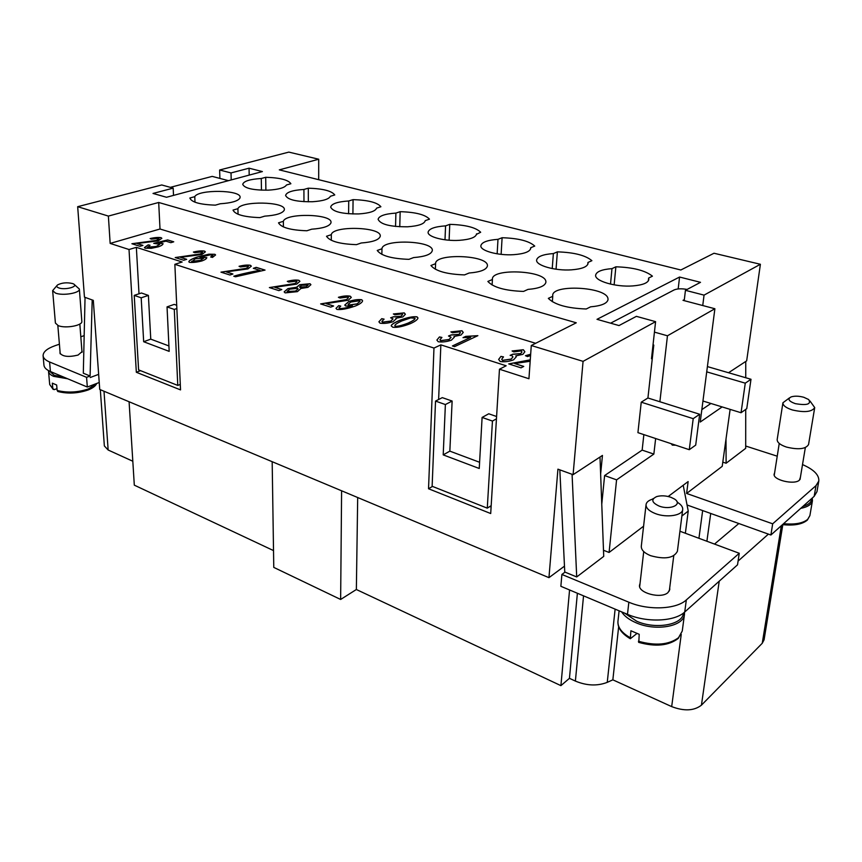 <?xml version="1.0" encoding="UTF-8"?>
<svg xmlns="http://www.w3.org/2000/svg" width="862" height="862" viewBox="0 0 862 862"><rect width="100%" height="100%" fill="white"/><g stroke="black" fill="none" stroke-linecap="round" stroke-linejoin="round"><path stroke-width="1.29" d="M800.41 477.268L799.419 480.145C794.322 485.231 772.471 479.875 774.162 474.025L774.593 472.969M789.473 397.878L782.922 402.78L777.179 439.555C777.082 442.411 780.164 444.911 786.446 447.066C798.384 449.932 805.744 449.102 808.545 444.555L814.719 407.597L809.968 400.97M782.922 402.78C782.847 405.496 786.004 407.898 792.372 409.967C804.483 412.726 811.929 411.928 814.719 407.597M795.27 403.642C806.961 405.625 811.444 404.267 808.696 399.548L803.761 397.263C798.805 395.949 794.592 395.841 791.122 396.908C787.318 398.987 788.698 401.229 795.27 403.642M745.716 409.407L745.695 448.337L726.116 463.239L722.809 462.14M730.125 409.375L722.216 466.342L686.615 493.452L688.135 481.567L668.201 496.49M802.511 464.575C813.814 469.521 819.245 474.994 818.803 481.007L816.023 485.608L772.675 523.816L686.615 493.452M745.695 446.031L777.233 456.192M726.009 439.081L726.116 463.239M745.738 377.75L745.749 361.458M643.86 434.62L642.147 450.115L604.607 475.565L601.762 504.281M689.277 449.695L637.923 432.649L641.242 402.188L647.922 397.996L699.675 414.256L695.699 445.115L689.277 449.695L693.21 418.663L699.675 414.256M653.03 344.843L653.784 345.059L647.922 397.996M710.934 403.47L701.83 409.644M679.946 531.24L739.251 553.275L737.527 564.826L684.73 612.009C674.709 621.621 646.791 622.806 627.482 614.337L560.86 586.3L561.895 574.448L565.019 572.12L576.71 576.947L572.077 474.305M675.776 445.212L672.338 445.126L671.142 443.671M100.315 389.689L104.356 445.934L108.149 450.007L132.813 461.235M272.176 461.698L273.771 567.401L340.641 599.467L356.362 589.511L560.914 685.646L569.448 678.319L575.385 681.077C586.699 685.775 597.323 686.195 607.247 682.359L612.85 679.827L671.681 706.614C684.159 711.355 694.082 710.87 701.431 705.17L762.245 643.267L764.077 639.809L782.879 524.301M129.084 401.746L134.31 485.155L273.513 550.581M552.757 296.302L552.704 295.397C552.316 284.094 605.49 286.798 607.915 298.252L608.055 299.567C607.193 303.456 601.374 305.881 590.599 306.829L586.257 308.984C567.336 308.294 554.697 304.76 548.34 298.371L552.757 296.302L552.348 301.711M492.417 279.503L492.407 279.072C491.857 268.125 544.806 270.388 545.861 281.378L545.915 282.186C545.064 286.055 539.095 288.458 527.997 289.406L523.525 291.421C505.197 290.763 493.312 287.434 487.87 281.443L492.417 279.503L492.105 285.01M435.59 263.686L435.59 263.653C434.901 253.083 487.633 254.936 487.429 265.496L487.439 265.862C486.599 269.698 480.49 272.08 469.111 273.017L464.521 274.903C446.764 274.267 435.569 271.131 430.935 265.507L435.59 263.686L435.375 269.256M381.974 248.762C382.351 238.785 433.705 240.552 432.315 250.508L432.315 250.519C431.474 254.29 425.246 256.639 413.609 257.576L408.933 259.343C391.704 258.729 381.144 255.766 377.244 250.465L381.974 248.762L381.855 254.376M331.31 234.669C332.667 225.435 381.5 226.814 380.25 236.059L380.228 236.35C379 239.905 372.664 242.125 361.221 242.987L356.459 244.646C339.736 244.065 329.747 241.263 326.515 236.263L331.31 234.669L331.288 240.293M283.361 221.319C285.57 212.763 332.118 213.819 331.008 222.396L330.933 222.956C329.359 226.307 322.938 228.387 311.678 229.195L306.861 230.768C290.602 230.197 281.152 227.546 278.512 222.827L283.361 221.319L283.415 226.932M237.912 208.669C240.854 200.717 285.344 201.514 284.352 209.488L284.212 210.253C282.327 213.42 275.84 215.392 264.753 216.146L259.893 217.612C244.086 217.062 235.121 214.552 233.031 210.091L237.912 208.669L238.052 214.261M648.623 278.049L648.849 279.514C648.041 282.962 642.686 285.096 632.762 285.925C615.662 287.272 594.349 280.915 595.653 275.097C596.504 271.562 601.945 269.407 611.977 268.632L615.867 266.811C633.085 267.36 645.272 270.474 652.426 276.163L648.623 278.049L648.31 280.915M615.867 266.811L614.143 284.848M611.977 268.632L610.511 284.115M587.949 262.457L588.056 263.449C587.27 266.886 581.764 269.019 571.538 269.838C555.171 271.045 535.55 265.41 536.627 260.012C537.479 256.488 543.049 254.344 553.372 253.568L557.38 251.866C574.103 252.394 585.61 255.335 591.892 260.69L587.949 262.457L587.776 264.418M557.38 251.866L556.055 269.213M553.372 253.568L552.23 268.578M530.68 247.739L530.712 248.331C529.925 251.736 524.29 253.848 513.806 254.667C498.128 255.755 479.983 250.734 480.867 245.724C481.707 242.233 487.418 240.11 497.988 239.334L502.104 237.729C518.364 238.246 529.236 241.026 534.731 246.069L530.68 247.739L530.593 248.913M502.104 237.729L501.124 254.355M497.988 239.334L497.148 253.827M476.524 233.817L476.524 234.076C475.749 237.438 469.984 239.528 459.252 240.336C444.221 241.317 427.38 236.824 428.102 232.18C428.953 228.732 434.771 226.631 445.568 225.866L449.77 224.357C465.599 224.853 475.899 227.482 480.673 232.255L476.492 234.324M449.77 224.357L449.102 240.229M445.568 225.866L444.997 239.798M425.235 220.64C424.406 223.937 418.544 225.984 407.651 226.781C390.292 226.889 380.444 224.4 378.106 219.314C378.957 215.92 384.894 213.851 395.895 213.097L400.162 211.675C415.57 212.16 425.332 214.649 429.47 219.163L425.235 220.64M400.162 211.675L399.763 226.781M395.895 213.097L395.55 226.469M376.597 208.141C375.423 211.265 369.464 213.194 358.743 213.927C342.214 214.056 332.851 211.772 330.674 207.095C331.536 203.755 337.559 201.719 348.733 200.975L353.075 199.628C368.074 200.103 377.351 202.473 380.896 206.74L376.597 208.141M353.075 199.628L352.903 214.002M348.733 200.975L348.604 213.776M330.405 196.267C328.918 199.219 322.894 201.051 312.335 201.74C296.56 201.87 287.649 199.779 285.602 195.458C286.475 192.183 292.584 190.19 303.92 189.457L308.305 188.185C322.938 188.649 331.751 190.901 334.758 194.952L330.405 196.267M308.305 188.185L308.337 201.827M303.92 189.457L303.963 201.686M194.78 196.665C198.357 189.252 240.983 189.834 240.099 197.269L239.873 198.195C237.696 201.202 231.167 203.055 220.263 203.755L215.36 205.145C199.973 204.617 191.472 202.236 189.855 198.012L194.78 196.665L194.984 202.204M286.475 184.974C284.719 187.776 278.642 189.511 268.233 190.157C253.148 190.286 244.646 188.358 242.728 184.36C243.623 181.171 249.797 179.221 261.272 178.499L265.69 177.292C279.967 177.734 288.361 179.889 290.882 183.735L286.475 184.974M265.69 177.292L265.895 190.222M261.272 178.499L261.466 190.168M357.687 497.525L356.362 589.511M341.6 490.78L340.641 599.467M564.481 566.151L548.954 577.659L557.929 469.165L573.09 474.671L602.452 455.427L600.631 474.068M652.329 358.258L651.489 358.754L655.594 321.655L583.068 361.361L531.283 345.511L528.934 378.741L499.464 369.216L490.704 513.536L428.533 488.754L433.974 348.054L174.857 264.322L180.535 389.893L136.336 372.276L129.02 249.517L110.164 243.418L108.375 216.082L77.677 206.686L84.454 297.142L93.311 300.364L99.733 389.452L548.954 577.659M569.567 589.964L560.914 685.646M219.896 178.412L219.638 169.997L288.835 152.111L318.714 159.222L279.31 169.868L680.829 270L714.005 253.245L760.392 264.278L746.664 360.855L728.541 372.74M318.714 159.222L318.692 179.695M687.046 504.981L738.831 523.525L714.512 544.084M738.831 523.525L768.398 534.117L738.087 561.076M710.708 513.45L706.894 541.25M702.659 510.573L698.931 538.297M577.389 593.261L569.448 678.319M618.657 626.739L612.85 679.827M683.426 613.076L683.415 613.13C682.812 624.864 655.605 629.745 636.727 621.243L624.638 613.141M768.398 534.117L770.897 535.011L814.17 496.34L816.961 491.685L818.803 481.007M802.91 506.403C808.071 504.927 810.959 502.665 811.573 499.615L811.767 498.495M59.413 344.197L54.888 345.759C47.001 348.604 43.068 351.933 43.1 355.769L43.951 365.208C44.221 367.675 46.376 369.776 50.416 371.522L87.321 387.038L99.238 382.491M49.446 371.08L54.241 375.304L64.65 377.502M48.541 370.617L48.531 371.35C48.746 373.3 50.449 374.959 53.616 376.338L67.656 378.774M56.978 388.643L54.349 389.624L52.819 388.6L52.334 383.159L56.666 385.012L57.14 390.464L58.045 391.563M170.331 187.345L212.203 176.387L228.452 180.664M43.1 355.769C43.369 358.193 45.524 360.273 49.587 361.986L86.577 377.33L90.09 376.015L83.312 373.214L85.047 297.358M84.174 335.62L80.812 336.783M60.092 352.267L59.941 353.086C62.603 356.663 68.648 357.321 78.054 355.079L82.17 351.534L81.89 350.748M56.946 285.591L52.647 290.645L55.405 323.056L58.239 325.631C65.383 328.734 82.795 325.534 81.836 321.354L79.369 289.061L74.337 284.568M52.647 290.645L55.502 293.091C62.71 296.054 80.317 293.037 79.369 289.061M72.656 283.566C67.107 282.262 62.118 282.693 57.7 284.837C56.213 286.001 56.536 287.014 58.691 287.876C64.941 290.386 79.078 286.55 73.475 283.921L72.656 283.566M92.202 299.954L90.09 376.015M98.645 374.345L90.208 377.524M87.321 387.038L86.577 377.33M684.514 612.192L684.471 614.326C683.846 626.523 655.605 631.577 636.027 622.741C629.185 619.778 624.4 616.158 621.642 611.88M636.932 633.505L630.305 638.731L630.909 630.758L639.205 634.303L638.807 642.405M800.723 508.364C807.726 506.985 811.638 504.432 812.457 500.693L812.273 498.042M745.274 383.17L750.996 379.269L746.751 408.674L741.051 412.736L745.274 383.17L706.721 371.856L702.95 401.024L741.051 412.736M707.4 366.587L750.996 379.269M641.242 402.188L693.21 418.663M684.331 299.631L683.016 300.342L714.889 308.736L706.721 371.856M702.95 401.024L700.224 422.046L722.13 406.918M659.872 401.757L667.457 335.792L714.889 308.736M654.441 332.118L667.457 335.792M642.147 450.115L653.849 454.091L655.648 438.532M599.995 457.032L603.723 556.389L576.71 576.947M559.837 469.855L564.772 572.303M739.251 553.275L686.324 599.93C676.282 609.445 648.246 610.598 628.84 602.215L561.895 574.448M643.591 526.197L609.078 552.467L603.486 550.258M669.699 587.895L669.796 589.489L668.007 592.55C661.208 599.198 637.794 592.97 639.55 585.082L640.024 583.585M676.896 501.555L678.146 502.805C681.4 504.927 682.919 507.168 682.704 509.507L677.392 551.314C673.772 558.177 664.817 559.632 650.53 555.656C644.248 553.038 641.166 549.902 641.296 546.271L646.058 504.615C646.403 502.309 648.386 500.553 652.006 499.335L653.515 498.451M682.704 509.507C682.456 515.551 666.638 517.997 655.486 513.633C649.086 511.101 645.95 508.095 646.058 504.615M659.096 506.059C651.629 502.535 650.842 499.378 656.715 496.577C661.035 495.381 665.733 495.607 670.798 497.255L674.224 498.882C683.394 504.248 670.442 510.509 659.096 506.059M610.598 323.185L674.084 289.955C677.187 288.63 681.54 288.458 687.122 289.427M685.365 533.255L688.232 511.058L683.21 485.252M681.874 516.036L688.232 511.058M609.078 552.467L616.578 479.854L653.849 454.091M604.607 475.565L616.578 479.854M770.897 535.011L772.675 523.816M583.068 361.361L573.09 474.671M433.974 348.054L440.859 344.865L506.166 365.779L499.464 369.216M535.668 343.302L160.009 229.001L110.164 243.418M129.02 249.517L136.347 247.34L182.151 262.005L174.857 264.322M145.064 248.202L144.417 247.566L148.189 244.84L150.031 245.261L147.617 247.437L156.378 246.403L159.836 244.248L153.748 243.353L167.648 239.927L173.736 241.813L170.848 242.685L165.946 241.155L158.673 242.944L163.058 243.709C162.886 244.743 161.291 245.778 158.285 246.834L151.378 248.31L145.064 248.202M214.918 254.301L215.575 254.958L212.494 257.404L210.662 256.984L212.925 255.518L210.199 254.893L199.833 257.178L206.805 257.641C206.632 258.697 205.048 259.785 202.074 260.895C196.935 262.231 192.722 262.716 189.424 262.35L188.832 261.779C188.983 260.496 191.73 258.923 197.086 257.059L208.863 254.182L214.918 254.301L208.863 254.268L197.086 257.145C191.817 258.977 189.069 260.539 188.843 261.822M260.033 270.399L253.331 268.319L256.197 267.339L265.054 270.086L235.509 276.777L233.774 276.228C237.858 274.773 254.807 270.98 260.033 270.399L260.033 270.496C254.872 271.077 238.246 274.773 233.925 276.271M287.94 288.598L296.905 287.197L299.664 284.708L310.018 283.727L310.902 284.675L307.96 287.348L300.957 288.468L297.401 291.647L285.117 292.886L284.169 291.862L287.94 288.598L284.18 291.916M336.913 309.415L335.986 308.359L338.691 305.644L340.759 306.107L338.928 307.885L339.423 308.445C342.386 308.736 346.535 307.95 351.868 306.085L345.565 305.956L344.778 305.04L348.916 301.42C353.991 299.825 358.269 299.265 361.76 299.739L362.59 300.73C362.46 302.26 360.1 304.006 355.521 305.967C347.311 308.833 341.115 309.986 336.913 309.415M391.574 324.996C392.544 323.778 395.259 322.226 399.72 320.319C407.198 317.475 412.963 316.322 417.025 316.839L417.973 317.959C417.671 319.597 415.128 321.504 410.355 323.659C402.845 326.569 397.005 327.765 392.813 327.248L391.208 325.858L391.574 324.996L391.208 325.911M477.86 335.663L454.576 346.643L452.431 345.953L470.684 337.387L463.023 337.656L465.76 336.374L477.86 335.663M530.173 361.275L514.625 363.516L523.751 366.415L521.036 367.837L508.699 363.904L530.27 359.831M530.572 355.575L527.49 356.566L525.464 355.694L530.669 354.25M500.197 361.512L498.635 359.443L500.93 356.383L503.516 356.9L501.727 359.217L502.557 360.327L511.144 359.077L512.933 356.922L511.996 355.694L510.121 355.359L512.815 354.207L520.637 353.592L521.973 351.955L521.154 350.888L513.806 351.911L512.093 350.974L523.353 349.735L524.883 351.761L522.889 354.336L515.799 355.877L516.252 356.825L513.601 359.81C508.979 361.566 504.518 362.126 500.197 361.512M438.219 341.74L436.883 340.059L439.458 336.934L441.926 337.43L439.932 339.736L440.633 340.63L449.102 339.466L451.095 337.301L448.499 335.997L451.246 334.919L458.907 334.348L460.405 332.678L459.705 331.816L452.453 332.764L450.891 331.892L461.957 330.739L463.26 332.398L461.019 335.049L453.962 336.482L454.328 337.204L451.408 340.156C446.742 341.794 442.346 342.322 438.219 341.74M380.034 323.175L378.903 321.806L381.737 318.681L384.086 319.134L381.898 321.407L382.502 322.129L390.852 321.063L393.018 318.908L390.626 317.798L393.406 316.796L400.916 316.268L402.554 314.598L401.951 313.897L394.807 314.781L393.363 313.951L404.256 312.884L405.366 314.253L402.899 316.925L395.884 318.261L396.175 318.821L393.029 321.709C388.32 323.228 383.989 323.724 380.034 323.175M326.148 303.629L333.616 305.999L330.717 307.141L320.632 303.92L346.481 299.588L348.377 297.778L347.742 297.088L339.984 298.026L338.389 297.304C343.033 295.968 346.955 295.591 350.187 296.162L351.308 297.368L348.323 300.213L326.148 303.629L333.475 306.053M274.773 287.305L281.809 289.546L278.879 290.613L269.375 287.574L294.966 283.523L296.991 281.745L296.442 281.163L288.792 282.046L287.305 281.368C291.959 280.107 295.828 279.751 298.92 280.29L299.901 281.314L296.7 284.115L274.773 287.305L281.669 289.589M226.264 271.886L232.923 274.008L229.96 275.01L220.974 272.144L246.306 268.341L248.45 266.617L247.976 266.121L240.433 266.94L239.054 266.304C243.698 265.13 247.502 264.796 250.465 265.302L251.327 266.164L247.954 268.901L226.264 271.886L232.783 274.051M180.406 257.318L186.698 259.322L183.725 260.259L175.223 257.555L200.275 253.978L202.538 252.307L202.107 251.887L194.683 252.663L193.39 252.06C198.034 250.939 201.773 250.626 204.617 251.122L205.382 251.855L201.827 254.516L180.406 257.318L186.558 259.365M136.972 243.515L142.941 245.411L139.946 246.306L131.897 243.73L156.668 240.379L158.64 238.397L151.324 239.119L150.117 238.548C154.751 237.503 158.436 237.212 161.162 237.675L161.851 238.311L158.134 240.886L136.972 243.515L142.79 245.454M161.851 238.354L161.172 237.761C158.489 237.309 154.848 237.589 150.236 238.612M159.028 238.763L156.679 240.466L132.037 243.784M205.382 251.898L204.628 251.208C201.837 250.723 198.131 251.025 193.508 252.113M202.538 252.35L200.286 254.075L175.374 257.598M251.327 266.207L250.476 265.399C247.566 264.893 243.795 265.216 239.173 266.358M248.45 266.617L246.306 268.438L221.125 272.187M299.901 281.357L298.92 280.387C295.882 279.848 292.056 280.193 287.434 281.421M296.991 281.745L294.966 283.609L269.515 287.617M351.308 297.412L350.187 296.259L338.518 297.368M348.367 297.832L346.47 299.685L320.772 303.974M381.737 318.681L378.903 321.86M396.175 318.875L395.884 318.261M405.366 314.307L404.256 312.992L393.471 314.016M402.554 314.652L400.916 316.365L393.406 316.893L390.831 317.819M393.018 318.951L390.852 321.16L382.491 322.237L381.898 321.461M383.946 319.209L381.737 318.778M439.458 336.934L436.883 340.113M454.328 337.257L453.962 336.482M463.25 332.452L461.957 330.846L450.998 331.945M460.405 332.732L458.907 334.445L451.235 335.016L448.703 336.018M451.085 337.354L449.102 339.574L440.633 340.727L439.932 339.79M441.797 337.505L439.458 337.042M500.93 356.383L498.635 359.497M516.252 356.879L515.799 355.877M524.872 351.815L523.342 349.843L512.2 351.028M521.973 352.008L520.626 353.7L512.804 354.314L510.304 355.381M512.933 356.976L511.134 359.185L502.546 360.435L501.727 359.314M503.397 356.987L500.919 356.491M523.622 366.49L514.625 363.516M530.658 354.357L525.572 355.737M530.27 359.939L508.828 363.947M477.731 335.727L465.76 336.482L463.217 337.667M470.684 337.387L452.561 345.996M417.973 318.003L417.014 316.936C412.963 316.419 407.198 317.582 399.72 320.427C395.259 322.323 392.544 323.886 391.574 325.093M394.828 325.761L395.238 326.31C397.36 326.72 401.714 325.653 408.276 323.11C412.823 320.998 415.085 319.446 415.064 318.444L415.064 318.39M395.249 326.202C397.36 326.612 401.714 325.545 408.286 323.013C412.823 320.901 415.085 319.339 415.064 318.337L410.754 317.873L401.778 320.966C397.145 323.099 394.828 324.683 394.828 325.717L395.238 326.31M338.691 305.644L335.986 308.413M362.59 300.773L361.76 299.836C358.269 299.362 353.991 299.922 348.916 301.517L344.778 305.094M352.439 305.848L351.868 306.193C346.535 308.046 342.386 308.833 339.423 308.542L338.928 307.939M340.619 306.182L338.691 305.741M348.097 304.469L348.657 305.159L357.051 303.952L360.068 301.366M359.594 300.763L350.759 302.056L348.097 304.415L348.657 305.062L357.051 303.855L360.068 301.323L359.594 300.763M296.905 287.197L287.94 288.695M310.902 284.729L310.018 283.824L299.664 284.805L296.83 287.003M299.61 287.014L306.139 286.766L308.046 285.096L301.592 285.236L299.61 286.917L300.073 287.509L306.139 286.863L308.046 285.139M287.132 291.485L295.515 291.076L298.101 288.889L297.552 288.285L289.74 289.179L287.132 291.388L287.639 292.067L295.526 291.173L298.101 288.932M264.903 270.129L256.197 267.435L253.482 268.362M215.575 255.001L214.918 254.398M206.805 257.695L199.833 257.178M212.925 255.518L210.813 257.016M191.644 261.305L200.232 260.432L203.626 258.212L195.318 258.772L191.935 261.617L200.232 260.529L203.626 258.266M148.189 244.84L144.428 247.609M163.058 243.763L158.673 242.944M173.585 241.856L167.648 240.013L153.856 243.407M159.836 244.248L156.388 246.5L147.305 247.168M149.88 245.314L148.189 244.927M428.533 488.754L432.498 486.427M440.859 344.865L438.618 399.515M489.842 506.522L491.103 507.018M479.595 462.28L449.845 451.138L452.13 401.045L442.292 397.63L435.525 401.089L432.131 486.276L487.278 508.149L491.189 505.671M496.598 416.518L488.754 413.782L482.106 417.434L479.25 468.486L443.208 454.877L449.845 451.138M487.278 508.149L492.45 421.065L496.458 418.835M492.45 421.065L482.106 417.434M443.208 454.877L445.385 404.547L452.13 401.045M445.385 404.547L435.525 401.089M139.008 293.791L136.347 247.34M134.224 295.375L138.599 369.884L177.777 385.422L174.286 309.426L167.034 306.883L169.178 351.373L143.674 341.729L141.185 297.821L134.224 295.375L141.433 292.994L148.393 295.407L150.764 339.143L168.92 345.942M167.034 306.883L174.221 304.394L176.71 305.267M177.777 385.422L180.287 384.409M141.185 297.821L148.393 295.407M143.674 341.729L150.764 339.143M174.286 309.426L176.85 308.531M136.336 372.276L140.56 370.66M760.392 264.278L704.049 295.127L702.745 305.536M77.677 206.686L161.733 184.964L173.187 188.131L173.51 195.394M219.638 169.997L231.016 172.939L231.21 179.921M231.016 172.939L249.053 168.198L249.193 175.105M249.053 168.198L262.382 171.57L166.517 197.269L153.016 193.444L173.187 188.131M655.594 321.655L636.393 316.343L619.013 325.567L597 319.328L679.568 277.036L700.504 282.327L685.441 290.322L704.049 295.127M685.441 290.322L684.212 300.666M679.568 277.036L678.178 288.932M108.375 216.082L158.694 202.473L576.279 322.797L531.283 345.511M158.694 202.473L160.009 229.001M583.542 595.847L575.385 681.077M615.123 609.132L607.247 682.359M681.249 634.4L671.681 706.614M719.22 581.182L701.431 705.17M781.338 525.68L762.245 643.267M104 391.229L108.149 450.007M53.228 389.473L49.705 384.527L52.819 388.6M57.14 390.464C67.365 393.007 77.828 392.479 88.527 388.902L96.436 383.558M50.416 371.522L49.587 361.986M630.122 637.664C621.621 632.73 617.569 627.267 617.957 621.286L619.099 610.802M638.613 642.352C655.465 647.05 668.664 645.757 678.222 638.451L682.262 631.027L678.545 637.686C668.912 644.83 655.529 646.015 638.397 641.231M783.569 523.687C794.807 524.753 802.834 523.309 807.683 519.377L809.892 515.595L812.457 500.693M684.73 612.009L686.324 599.93M627.482 614.337L628.84 602.215M814.17 496.34L816.023 485.608M800.044 479.466L805.334 447.615M774.248 475.167L779.237 443.434M49.705 384.527L48.531 371.35M57.776 391.488C67.699 393.988 77.828 393.481 88.161 389.969C92.73 388.159 95.585 385.982 96.716 383.45M60.221 353.873L57.829 325.459M82.019 352.353L79.832 324.026M630.305 638.731C621.61 633.592 617.483 627.773 617.957 621.286M684.471 614.326L682.262 631.027M809.892 515.595L807.36 520.077C802.36 524.29 794.182 525.82 782.825 524.656M639.669 586.666L643.72 551.572M673.75 555.796L669.311 590.987"/></g></svg>
